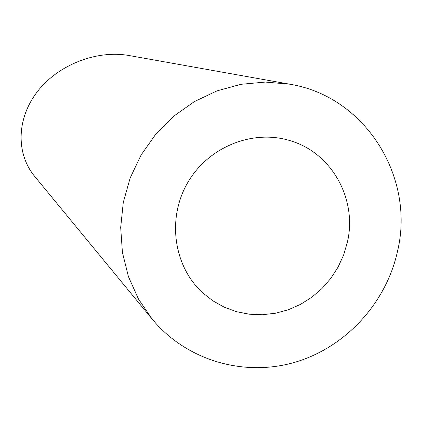 <?xml version="1.0" encoding="UTF-8"?>
<svg xmlns="http://www.w3.org/2000/svg" width="422" height="422" viewBox="0 0 422 422"><rect width="100%" height="100%" fill="white"/><g stroke="black" fill="none" stroke-linecap="round" stroke-linejoin="round"><path stroke-width="0.63" d="M347.422 242.043C357.323 199.632 332.283 153.592 291.328 141.048C253.807 128.705 208.758 146.402 187.885 182.33C166.795 218.127 173.437 266.066 202.581 292.731L212.883 300.839L224.304 307.205L236.573 311.694L249.407 314.221L262.51 314.728L275.587 313.224L288.347 309.748L300.501 304.383L311.784 297.262L321.954 288.548L330.774 278.43L338.064 267.137L343.656 254.92L347.422 242.043M397.508 251.327C415.448 177.04 365.188 96.237 289.613 84.178L265.359 82.068L240.893 84.316L216.966 90.888L194.336 101.618L173.727 116.187L155.792 134.159L141.117 154.969L130.171 177.957L123.287 202.391L120.687 227.5L122.422 252.483L128.415 276.563L138.442 298.992L152.163 319.101C186.149 360.246 243.204 377.046 294.102 362.514C345.011 347.886 386.024 303.592 397.508 251.327M152.163 319.101L34.651 176.333C16.753 154.742 16.025 120.919 36.002 93.468C55.852 66.032 95.325 49.406 129.406 55.583L289.613 84.178"/></g></svg>

